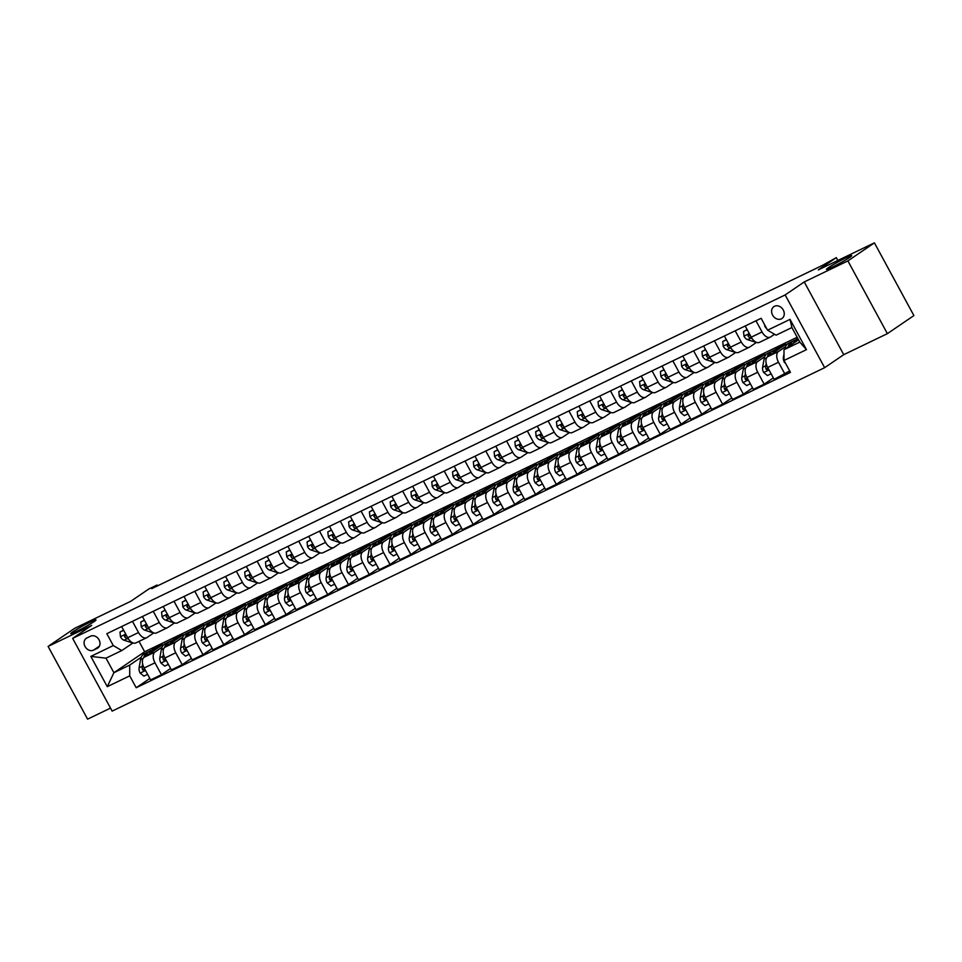 <?xml version="1.0" encoding="UTF-8"?>
<svg xmlns="http://www.w3.org/2000/svg" width="962" height="962" viewBox="0 0 962 962"><rect width="100%" height="100%" fill="white"/><g stroke="black" fill="none" stroke-linecap="round" stroke-linejoin="round"><path stroke-width="1.44" d="M828.474 267.628A14.358 0.998 151.5 0 1 842.423 259.608A14.358 0.998 151.5 0 1 851.731 255.651A14.358 0.998 151.5 0 1 849.759 257.359A14.358 0.998 151.5 0 1 835.81 265.38A14.358 0.998 151.5 0 1 826.502 269.348A14.358 0.998 151.5 0 1 828.474 267.628M72.751 631.89A14.358 0.998 151.5 0 1 86.688 623.881A14.358 0.998 151.5 0 1 96.008 619.913A14.358 0.998 151.5 0 1 94.035 621.632A14.358 0.998 151.5 0 1 80.086 629.641A14.358 0.998 151.5 0 1 70.779 633.609A14.358 0.998 151.5 0 1 72.751 631.89M774.518 306.265A7.179 5.88 -124.3 0 0 773.893 306.625A7.179 5.88 -124.3 0 0 772.835 315.5A7.179 5.88 -124.3 0 0 781.348 318.855A7.179 5.88 -124.3 0 0 781.974 318.494A7.179 5.88 -124.3 0 0 783.032 309.608A7.179 5.88 -124.3 0 0 774.518 306.265M887.385 333.646L913.9 315.584L874.41 242.845L847.895 260.906L804.244 281.938L785.148 294.937L824.65 367.676L843.734 354.677L887.385 333.646L847.895 260.906M785.148 294.937L72.655 638.371L112.157 711.11L824.65 367.676M72.655 638.371L91.751 625.372L48.1 646.416L87.59 719.155L110.522 708.104M48.1 646.416L74.615 628.354L130.736 601.31L148.761 589.033L157.071 585.028L151.768 588.636L822.702 265.235L836.315 257.624L818.289 269.901L874.41 242.845M93.518 650.144L97.186 648.376A6.95 5.7 -124.3 0 0 97.787 648.027A6.95 5.7 -124.3 0 0 98.821 639.429A6.95 5.7 -124.3 0 0 90.56 636.195L86.905 637.95A6.95 5.7 -124.3 0 0 86.303 638.299A6.95 5.7 -124.3 0 0 85.269 646.897A6.95 5.7 -124.3 0 0 93.518 650.144L99.411 646.127M129.726 675.853L107.275 686.676L90.837 656.397L113.288 645.574L121.801 650.552L106 658.164L113.901 672.715L129.69 665.103L129.726 675.853L136.183 687.746L790.475 372.366L784.018 360.473L783.994 349.723L799.795 342.111L791.894 327.561L776.093 335.173L767.58 330.194L790.03 319.384L806.469 349.651L784.018 360.473M767.58 330.194L761.122 318.302L106.83 633.681L113.288 645.574M837.854 260.461L836.315 257.624M157.527 585.858L157.071 585.028M139.021 641.401L144.661 651.767L113.901 672.715L107.275 686.676M121.801 650.552L132.984 642.929M755.988 320.779L762.06 331.974A8.971 5.099 64.3 0 0 770.201 337.169A8.971 5.099 64.3 0 0 770.574 336.953L774.53 334.259M735.196 330.796L741.281 341.991A8.971 5.099 64.3 0 0 749.41 347.186A8.971 5.099 64.3 0 0 749.783 346.969L756.529 342.376M714.417 340.825L720.49 352.008A8.971 5.099 64.3 0 0 728.631 357.203A8.971 5.099 64.3 0 0 729.004 356.986L735.738 352.405M693.626 350.841L699.711 362.025A8.971 5.099 64.3 0 0 707.84 367.219A8.971 5.099 64.3 0 0 708.224 367.003L714.958 362.421M672.847 360.858L678.919 372.053A8.971 5.099 64.3 0 0 687.06 377.236A8.971 5.099 64.3 0 0 687.433 377.02L694.167 372.438M652.056 370.875L658.14 382.07A8.971 5.099 64.3 0 0 666.269 387.253A8.971 5.099 64.3 0 0 666.654 387.037L673.388 382.455M631.276 380.892L637.349 392.087A8.971 5.099 64.3 0 0 645.49 397.282A8.971 5.099 64.3 0 0 645.863 397.065L652.597 392.472M610.497 390.909L616.57 402.104A8.971 5.099 64.3 0 0 624.711 407.299A8.971 5.099 64.3 0 0 625.084 407.082L631.818 402.489M589.706 400.926L595.779 412.121A8.971 5.099 64.3 0 0 603.92 417.316A8.971 5.099 64.3 0 0 604.292 417.099L611.026 412.506M568.927 410.942L574.999 422.138A8.971 5.099 64.3 0 0 583.14 427.332A8.971 5.099 64.3 0 0 583.513 427.116L590.247 422.522M548.136 420.971L554.22 432.154A8.971 5.099 64.3 0 0 562.349 437.349A8.971 5.099 64.3 0 0 562.722 437.133L569.468 432.551M527.356 430.988L533.429 442.171A8.971 5.099 64.3 0 0 541.57 447.366A8.971 5.099 64.3 0 0 541.943 447.15L548.677 442.568M506.565 441.005L512.65 452.2A8.971 5.099 64.3 0 0 520.779 457.383A8.971 5.099 64.3 0 0 521.163 457.166L527.897 452.585M485.786 451.022L491.859 462.217A8.971 5.099 64.3 0 0 499.999 467.4A8.971 5.099 64.3 0 0 500.372 467.183L507.106 462.602M464.995 461.038L471.079 472.234A8.971 5.099 64.3 0 0 479.208 477.429A8.971 5.099 64.3 0 0 479.593 477.212L486.327 472.619M444.216 471.055L450.288 482.251A8.971 5.099 64.3 0 0 458.429 487.445A8.971 5.099 64.3 0 0 458.802 487.229L465.536 482.635M423.436 481.072L429.509 492.267A8.971 5.099 64.3 0 0 437.65 497.462A8.971 5.099 64.3 0 0 438.023 497.246L444.757 492.652M402.645 491.101L408.718 502.284A8.971 5.099 64.3 0 0 416.859 507.479A8.971 5.099 64.3 0 0 417.231 507.263L423.965 502.681M381.866 501.118L387.939 512.301A8.971 5.099 64.3 0 0 396.079 517.496A8.971 5.099 64.3 0 0 396.452 517.279L403.186 512.698M361.075 511.135L367.159 522.33A8.971 5.099 64.3 0 0 375.288 527.513A8.971 5.099 64.3 0 0 375.661 527.296L382.407 522.715M340.295 521.151L346.368 532.347A8.971 5.099 64.3 0 0 354.509 537.53A8.971 5.099 64.3 0 0 354.882 537.313L361.616 532.732M319.504 531.168L325.589 542.364A8.971 5.099 64.3 0 0 333.718 547.558A8.971 5.099 64.3 0 0 334.091 547.342L340.837 542.748M298.725 541.185L304.798 552.38A8.971 5.099 64.3 0 0 312.939 557.575A8.971 5.099 64.3 0 0 313.311 557.359L320.045 552.765M277.934 551.202L284.018 562.397A8.971 5.099 64.3 0 0 292.147 567.592A8.971 5.099 64.3 0 0 292.532 567.376L299.266 562.782M257.155 561.219L263.227 572.414A8.971 5.099 64.3 0 0 271.368 577.609A8.971 5.099 64.3 0 0 271.741 577.392L278.475 572.799M236.363 571.248L242.448 582.431A8.971 5.099 64.3 0 0 250.589 587.626A8.971 5.099 64.3 0 0 250.962 587.409L257.696 582.828M215.584 581.264L221.657 592.448A8.971 5.099 64.3 0 0 229.798 597.642A8.971 5.099 64.3 0 0 230.171 597.426L236.905 592.845M194.805 591.281L200.878 602.477A8.971 5.099 64.3 0 0 209.019 607.659A8.971 5.099 64.3 0 0 209.391 607.443L216.125 602.861M174.014 601.298L180.086 612.493A8.971 5.099 64.3 0 0 188.227 617.676A8.971 5.099 64.3 0 0 188.6 617.46L195.346 612.878M153.235 611.315L159.307 622.51A8.971 5.099 64.3 0 0 167.448 627.705A8.971 5.099 64.3 0 0 167.821 627.489L174.555 622.895M132.443 621.332L138.528 632.527A8.971 5.099 64.3 0 0 146.657 637.722A8.971 5.099 64.3 0 0 147.03 637.505L153.776 632.912M152.597 649.771L151.287 650.396M141.234 657.238L129.69 665.103M152.501 649.578L162.47 644.768L144.132 657.262A8.971 5.099 64.3 0 0 144.156 668.013L150.613 679.906L161.424 674.699L170.611 668.446M173.388 639.742L172.066 640.379M162.025 647.222L154.93 652.056A8.971 5.099 64.3 0 0 154.966 662.806L161.424 674.699M173.28 639.562L183.261 634.752L164.911 647.246A8.971 5.099 64.3 0 0 164.935 657.996L171.392 669.889L182.203 664.682L191.39 658.417M194.168 629.725L192.857 630.363M182.804 637.205L175.721 642.027A8.971 5.099 64.3 0 0 175.745 652.789L182.203 664.682M194.071 629.533L204.04 624.735L185.69 637.229A8.971 5.099 64.3 0 0 185.726 647.979L192.184 659.872L202.994 654.665L212.181 648.4M214.959 619.708L213.636 620.346M203.595 627.188L196.501 632.01A8.971 5.099 64.3 0 0 196.537 642.772L202.994 654.665M214.851 619.516L224.831 614.706L206.481 627.2A8.971 5.099 64.3 0 0 206.505 637.962L212.963 649.855L223.773 644.636L232.96 638.383M235.738 609.692L234.427 610.329M224.374 617.171L217.292 621.993A8.971 5.099 64.3 0 0 217.316 632.743L223.773 644.636M235.63 609.499L245.611 604.689L227.26 617.183A8.971 5.099 64.3 0 0 227.297 627.933L233.754 639.838L244.552 634.619L253.752 628.366M256.529 599.675L255.207 600.312M245.154 607.154L238.071 611.976A8.971 5.099 64.3 0 0 238.095 622.727L244.552 634.619M256.421 599.482L266.402 594.672L248.052 607.166A8.971 5.099 64.3 0 0 248.076 617.917L254.533 629.809L265.344 624.603L274.531 618.35M277.309 589.658L275.998 590.295M265.945 597.137L258.862 601.959A8.971 5.099 64.3 0 0 258.886 612.71L265.344 624.603M277.2 589.465L287.181 584.655L268.831 597.149A8.971 5.099 64.3 0 0 268.867 607.9L275.324 619.793L286.123 614.586L295.322 608.333M298.088 579.641L296.777 580.266M286.724 587.121L279.641 591.943A8.971 5.099 64.3 0 0 279.665 602.693L286.123 614.586M297.992 579.449L307.96 574.639L289.622 587.133A8.971 5.099 64.3 0 0 289.646 597.883L296.104 609.776L306.914 604.569L316.101 598.316M318.879 569.624L317.568 570.25M307.515 577.092L300.421 581.926A8.971 5.099 64.3 0 0 300.457 592.676L306.914 604.569M318.771 569.432L328.751 564.622L310.401 577.116A8.971 5.099 64.3 0 0 310.425 587.866L316.883 599.759L327.693 594.552L336.892 588.287M339.658 559.595L338.347 560.233M328.295 567.075L321.212 571.909A8.971 5.099 64.3 0 0 321.236 582.659L327.693 594.552M339.562 559.415L349.531 554.605L331.193 567.099A8.971 5.099 64.3 0 0 331.217 577.849L337.674 589.742L348.484 584.535L357.672 578.27M360.449 549.579L359.127 550.216M349.086 557.058L341.991 561.88A8.971 5.099 64.3 0 0 342.027 572.643L348.484 584.535M360.341 549.386L370.322 544.576L351.972 557.07A8.971 5.099 64.3 0 0 351.996 567.833L358.453 579.725L369.264 574.518L378.451 568.253M381.229 539.562L379.918 540.199M369.865 547.041L362.782 551.863A8.971 5.099 64.3 0 0 362.806 562.614L369.264 574.518M381.132 539.369L391.101 534.559L372.751 547.053A8.971 5.099 64.3 0 0 372.787 557.816L379.244 569.708L390.055 564.49L399.242 558.237M402.02 529.545L400.697 530.182M390.656 537.024L383.561 541.846A8.971 5.099 64.3 0 0 383.597 552.597L390.055 564.49M401.912 529.353L411.892 524.543L393.542 537.036A8.971 5.099 64.3 0 0 393.566 547.787L400.024 559.692L410.834 554.473L420.021 548.22M422.799 519.528L421.488 520.165M411.435 527.008L404.353 531.83A8.971 5.099 64.3 0 0 404.377 542.58L410.834 554.473M422.703 519.336L432.672 514.526L414.321 527.02A8.971 5.099 64.3 0 0 414.357 537.77L420.815 549.663L431.625 544.456L440.812 538.203M443.59 509.511L442.267 510.137M432.215 516.991L425.132 521.813A8.971 5.099 64.3 0 0 425.156 532.563L431.625 544.456M443.482 509.319L453.463 504.509L435.113 517.003A8.971 5.099 64.3 0 0 435.137 527.753L441.594 539.646L452.405 534.439L461.592 528.186M464.369 499.494L463.059 500.12M453.006 506.962L445.923 511.796A8.971 5.099 64.3 0 0 445.947 522.546L452.405 534.439M464.261 499.302L474.242 494.492L455.892 506.986A8.971 5.099 64.3 0 0 455.928 517.736L462.385 529.629L473.184 524.422L482.383 518.157M485.149 489.466L483.838 490.103M473.785 496.945L466.702 501.779A8.971 5.099 64.3 0 0 466.726 512.53L473.184 524.422M485.052 489.285L495.033 484.475L476.683 496.969A8.971 5.099 64.3 0 0 476.707 507.72L483.164 519.612L493.975 514.405L503.162 508.14M505.94 479.449L504.629 480.086M494.576 486.928L487.493 491.75A8.971 5.099 64.3 0 0 487.518 502.513L493.975 514.405M505.832 479.256L515.812 474.458L497.462 486.952A8.971 5.099 64.3 0 0 497.486 497.703L503.956 509.595L514.754 504.389L523.953 498.124M526.719 469.432L525.408 470.069M515.355 476.911L508.273 481.734A8.971 5.099 64.3 0 0 508.297 492.484L514.754 504.389M526.623 469.24L536.592 464.43L518.253 476.924A8.971 5.099 64.3 0 0 518.277 487.686L524.735 499.579L535.545 494.36L544.732 488.107M547.51 459.415L546.188 460.052M536.147 466.895L529.052 471.717A8.971 5.099 64.3 0 0 529.088 482.467L535.545 494.36M547.402 459.223L557.383 454.413L539.033 466.907A8.971 5.099 64.3 0 0 539.057 477.657L545.514 489.562L556.325 484.343L565.512 478.09M568.289 449.398L566.979 450.036M556.926 456.878L549.843 461.7A8.971 5.099 64.3 0 0 549.867 472.45L556.325 484.343M568.193 449.206L578.162 444.396L559.824 456.89A8.971 5.099 64.3 0 0 559.848 467.64L566.305 479.533L577.116 474.326L586.303 468.073M589.081 439.381L587.758 440.019M577.717 446.861L570.622 451.683A8.971 5.099 64.3 0 0 570.658 462.433L577.116 474.326M588.972 439.189L598.953 434.379L580.603 446.873A8.971 5.099 64.3 0 0 580.627 457.623L587.085 469.516L597.895 464.309L607.082 458.056M609.86 429.365L608.549 429.99M598.496 436.844L591.414 441.666A8.971 5.099 64.3 0 0 591.438 452.417L597.895 464.309M609.764 429.172L619.732 424.362L601.382 436.856A8.971 5.099 64.3 0 0 601.418 447.607L607.876 459.499L618.686 454.292L627.873 448.039M630.651 419.348L629.328 419.973M619.275 426.815L612.193 431.649A8.971 5.099 64.3 0 0 612.217 442.4L618.686 454.292M630.543 419.155L640.524 414.345L622.173 426.839A8.971 5.099 64.3 0 0 622.198 437.59L628.655 449.482L639.465 444.276L648.653 438.011M651.43 409.319L650.12 409.956M640.067 416.799L632.984 421.633A8.971 5.099 64.3 0 0 633.008 432.383L639.465 444.276M651.322 409.139L661.303 404.329L642.953 416.823A8.971 5.099 64.3 0 0 642.989 427.573L649.446 439.466L660.245 434.259L669.444 427.994M672.222 399.302L670.899 399.939M660.846 406.782L653.763 411.604A8.971 5.099 64.3 0 0 653.787 422.366L660.245 434.259M672.113 399.11L682.094 394.3L663.744 406.794A8.971 5.099 64.3 0 0 663.768 417.556L670.225 429.449L681.036 424.242L690.223 417.977M693.001 389.285L691.69 389.923M681.637 396.765L674.554 401.587A8.971 5.099 64.3 0 0 674.578 412.337L681.036 424.242M692.893 389.093L702.873 384.283L684.523 396.777A8.971 5.099 64.3 0 0 684.547 407.539L691.017 419.432L701.815 414.213L711.014 407.96M713.78 379.268L712.469 379.906M702.416 386.748L695.334 391.57A8.971 5.099 64.3 0 0 695.358 402.32L701.815 414.213M713.684 379.076L723.652 374.266L705.314 386.76A8.971 5.099 64.3 0 0 705.338 397.51L711.796 409.415L722.606 404.196L731.793 397.943M734.571 369.252L733.248 369.889M723.208 376.731L716.113 381.553A8.971 5.099 64.3 0 0 716.149 392.304L722.606 404.196M734.463 369.059L744.444 364.249L726.094 376.743A8.971 5.099 64.3 0 0 726.118 387.494L732.575 399.386L743.385 394.179L752.573 387.926M755.35 359.235L754.04 359.86M743.987 366.714L736.904 371.536A8.971 5.099 64.3 0 0 736.928 382.287L743.385 394.179M755.254 359.042L765.223 354.232L746.885 366.726A8.971 5.099 64.3 0 0 746.909 377.477L753.366 389.369L764.177 384.163L773.364 377.91M776.142 349.218L774.819 349.843M764.778 356.686L757.683 361.52A8.971 5.099 64.3 0 0 757.719 372.27L764.177 384.163M776.033 349.026L786.014 344.216L767.664 356.71A8.971 5.099 64.3 0 0 767.688 367.46L774.145 379.353L789.694 370.923M796.921 339.189L795.61 339.827M785.557 346.669L778.474 351.503A8.971 5.099 64.3 0 0 778.498 362.253L784.956 374.146M796.825 339.009L797.835 338.516M798.544 339.814L783.994 349.723M144.661 651.767L797.161 337.253M121.633 626.551L127.718 637.734A8.971 5.099 64.3 0 0 135.846 642.929L146.657 637.722M136.183 687.746L149.819 678.463M142.424 616.522L148.497 627.717A8.971 5.099 64.3 0 0 156.638 632.912L167.448 627.705M163.203 606.505L169.288 617.7A8.971 5.099 64.3 0 0 177.417 622.895L188.227 617.676M183.995 596.488L190.067 607.683A8.971 5.099 64.3 0 0 198.208 612.878L209.019 607.659M204.774 586.471L210.858 597.667A8.971 5.099 64.3 0 0 218.987 602.849L229.798 597.642M225.565 576.454L231.638 587.65A8.971 5.099 64.3 0 0 239.778 592.832L250.589 587.626M246.344 566.438L252.417 577.621A8.971 5.099 64.3 0 0 260.558 582.816L271.368 577.609M267.135 556.421L273.208 567.604A8.971 5.099 64.3 0 0 281.349 572.799L292.147 567.592M287.915 546.392L293.987 557.587A8.971 5.099 64.3 0 0 302.128 562.782L312.939 557.575M308.694 536.375L314.778 547.57A8.971 5.099 64.3 0 0 322.919 552.765L333.718 547.558M329.485 526.358L335.558 537.554A8.971 5.099 64.3 0 0 343.699 542.748L354.509 537.53M350.264 516.341L356.349 527.537A8.971 5.099 64.3 0 0 364.478 532.732L375.288 527.513M371.055 506.325L377.128 517.52A8.971 5.099 64.3 0 0 385.269 522.703L396.079 517.496M391.835 496.308L397.919 507.491A8.971 5.099 64.3 0 0 406.048 512.686L416.859 507.479M412.626 486.291L418.698 497.474A8.971 5.099 64.3 0 0 426.839 502.669L437.65 497.462M433.405 476.262L439.49 487.457A8.971 5.099 64.3 0 0 447.619 492.652L458.429 487.445M454.196 466.245L460.269 477.441A8.971 5.099 64.3 0 0 468.41 482.635L479.208 477.429M474.975 456.228L481.048 467.424A8.971 5.099 64.3 0 0 489.189 472.619L499.999 467.4M495.767 446.212L501.839 457.407A8.971 5.099 64.3 0 0 509.98 462.602L520.779 457.383M516.546 436.195L522.619 447.39A8.971 5.099 64.3 0 0 530.759 452.573L541.57 447.366M537.325 426.178L543.41 437.373A8.971 5.099 64.3 0 0 551.539 442.556L562.349 437.349M558.116 416.161L564.189 427.344A8.971 5.099 64.3 0 0 572.33 432.539L583.14 427.332M578.896 406.144L584.98 417.328A8.971 5.099 64.3 0 0 593.109 422.522L603.92 417.316M599.687 396.116L605.759 407.311A8.971 5.099 64.3 0 0 613.9 412.506L624.711 407.299M620.466 386.099L626.551 397.294A8.971 5.099 64.3 0 0 634.679 402.489L645.49 397.282M641.257 376.082L647.33 387.277A8.971 5.099 64.3 0 0 655.471 392.472L666.269 387.253M662.036 366.065L668.109 377.26A8.971 5.099 64.3 0 0 676.25 382.443L687.06 377.236M682.828 356.048L688.9 367.243A8.971 5.099 64.3 0 0 697.041 372.426L707.84 367.219M703.607 346.031L709.679 357.215A8.971 5.099 64.3 0 0 717.82 362.409L728.631 357.203M724.386 336.015L730.471 347.198A8.971 5.099 64.3 0 0 738.6 352.393L749.41 347.186M745.177 325.986L751.25 337.181A8.971 5.099 64.3 0 0 759.391 342.376L770.201 337.169M106 658.164L90.837 656.397M790.03 319.384L791.894 327.561M806.469 349.651L799.795 342.111M804.244 281.938L843.734 354.677M123.677 630.302L119.997 632.082L120.466 636.808A5.94 3.379 64.3 0 0 124.05 640.211L131.241 642.52A17.16 9.74 64.3 0 0 132.876 642.893M123.557 630.086L119.997 632.082M126.731 635.93A5.94 3.379 -115.7 0 1 126.551 635.714L124.675 635.16L124.555 636.676A5.94 3.379 64.3 0 0 127.212 638.684L128.559 639.117M126.792 636.026A3.03 1.72 -115.7 0 1 126.082 635.641L124.555 636.676M149.375 653.691A17.16 9.74 -115.7 0 1 152.681 649.723A17.16 9.74 -115.7 0 1 155.976 649.194M147.595 674.338L143.903 676.118L140.115 672.991A5.94 3.379 -115.7 0 1 139.069 667.868L140.536 659.643A17.16 9.74 -115.7 0 1 144.372 653.739L147.523 652.212A17.16 9.74 64.3 0 0 143.831 657.491M145.947 656.012A17.16 9.74 -115.7 0 1 149.519 651.25L152.681 649.723M148.569 651.827A17.16 9.74 64.3 0 0 147.523 652.212M142.653 663.984L142.232 666.341A5.94 3.379 64.3 0 0 142.604 669.901L144.216 670.622L144.601 668.939A5.94 3.379 -115.7 0 1 144.504 668.662M142.604 669.901L144.12 668.867A3.03 1.72 -115.7 0 1 144.144 667.989M144.468 620.286L140.777 622.065L141.258 626.791A5.94 3.379 64.3 0 0 144.829 630.182L152.032 632.503A17.16 9.74 64.3 0 0 153.655 632.876M144.348 620.069L140.777 622.065M147.511 625.901A5.94 3.379 -115.7 0 1 147.342 625.697L145.478 625.132L145.346 626.659A5.94 3.379 64.3 0 0 147.992 628.667L149.35 629.1M147.571 626.009A3.03 1.72 -115.7 0 1 146.873 625.613L145.346 626.659M165.248 610.269L161.568 612.036L162.037 616.774A5.94 3.379 64.3 0 0 165.62 620.165L172.811 622.486A17.16 9.74 64.3 0 0 174.435 622.847M165.127 610.052L161.568 612.036M168.302 615.884A5.94 3.379 -115.7 0 1 168.122 615.68L166.258 615.115L166.125 616.642A5.94 3.379 64.3 0 0 168.783 618.65L170.13 619.083M168.35 615.993A3.03 1.72 -115.7 0 1 167.653 615.596L166.125 616.642M186.039 600.252L182.347 602.02L182.828 606.757A5.94 3.379 64.3 0 0 186.4 610.148L193.602 612.469A17.16 9.74 64.3 0 0 195.226 612.83M185.919 600.035L182.347 602.02M189.081 605.868A5.94 3.379 -115.7 0 1 188.913 605.663L187.049 605.098L186.917 606.625A5.94 3.379 64.3 0 0 189.562 608.633L190.921 609.066M189.141 605.976A3.03 1.72 -115.7 0 1 188.444 605.579L186.917 606.625M170.154 643.674A17.16 9.74 -115.7 0 1 173.461 639.706A17.16 9.74 -115.7 0 1 176.755 639.177M168.374 664.321L164.694 666.101L160.894 662.962A5.94 3.379 -115.7 0 1 159.848 657.852L161.327 649.627A17.16 9.74 -115.7 0 1 165.151 643.722L168.314 642.195A17.16 9.74 64.3 0 0 164.61 647.474M166.739 645.995A17.16 9.74 -115.7 0 1 170.31 641.233L173.461 639.706M169.36 641.81A17.16 9.74 64.3 0 0 168.314 642.195M163.432 653.968L163.011 656.324A5.94 3.379 64.3 0 0 163.384 659.884L164.995 660.605L165.38 658.922A5.94 3.379 -115.7 0 1 165.296 658.645M163.384 659.884L164.911 658.838A3.03 1.72 -115.7 0 1 164.923 657.972M190.945 633.657A17.16 9.74 -115.7 0 1 194.252 629.689A17.16 9.74 -115.7 0 1 197.535 629.16M189.165 654.304L185.474 656.084L181.674 652.945A5.94 3.379 -115.7 0 1 180.64 647.823L182.107 639.61A17.16 9.74 -115.7 0 1 185.943 633.693L189.093 632.178A17.16 9.74 64.3 0 0 185.401 637.457M187.518 635.978A17.16 9.74 -115.7 0 1 191.089 631.216L194.252 629.689M190.139 631.793A17.16 9.74 64.3 0 0 189.093 632.178M184.211 643.951L183.79 646.308A5.94 3.379 64.3 0 0 184.163 649.867L185.786 650.589L186.159 648.905A5.94 3.379 -115.7 0 1 186.075 648.628M184.163 649.867L185.69 648.821A3.03 1.72 -115.7 0 1 185.702 647.943L196.537 642.772M211.724 623.629A17.16 9.74 -115.7 0 1 215.031 619.672A17.16 9.74 -115.7 0 1 218.326 619.143M209.944 644.287L206.265 646.067L202.465 642.929A5.94 3.379 -115.7 0 1 201.419 637.806L202.898 629.593A17.16 9.74 -115.7 0 1 206.722 623.677L209.884 622.161A17.16 9.74 64.3 0 0 206.181 627.44M208.309 625.961A17.16 9.74 -115.7 0 1 211.88 621.199L215.031 619.672M210.931 621.777A17.16 9.74 64.3 0 0 209.884 622.161M205.002 633.934L204.581 636.291A5.94 3.379 64.3 0 0 204.954 639.85L206.565 640.572L206.95 638.888A5.94 3.379 -115.7 0 1 206.866 638.612M204.954 639.85L206.481 638.804A3.03 1.72 -115.7 0 1 206.493 637.926M206.818 590.235L203.138 592.003L203.607 596.741A5.94 3.379 64.3 0 0 207.191 600.132L214.382 602.452A17.16 9.74 64.3 0 0 216.005 602.813M206.698 590.019L203.138 592.003M209.872 595.851A5.94 3.379 -115.7 0 1 209.692 595.634L207.828 595.081L207.696 596.596A5.94 3.379 64.3 0 0 210.341 598.604L211.7 599.049M209.92 595.947A3.03 1.72 -115.7 0 1 209.223 595.562L207.696 596.596M232.503 613.612A17.16 9.74 -115.7 0 1 235.822 609.655A17.16 9.74 -115.7 0 1 239.105 609.126M230.724 634.271L227.044 636.038L223.244 632.912A5.94 3.379 -115.7 0 1 222.21 627.789L223.677 619.576A17.16 9.74 -115.7 0 1 227.501 613.66L230.664 612.133A17.16 9.74 64.3 0 0 226.96 617.424M229.088 615.945A17.16 9.74 -115.7 0 1 232.66 611.171L235.822 609.655M231.71 611.76A17.16 9.74 64.3 0 0 230.664 612.133M225.781 623.917L225.361 626.274A5.94 3.379 64.3 0 0 225.733 629.821L227.357 630.555L227.729 628.859A5.94 3.379 -115.7 0 1 227.645 628.595M225.733 629.821L227.26 628.787A3.03 1.72 -115.7 0 1 227.272 627.909M227.597 580.206L223.918 581.986L224.386 586.724A5.94 3.379 64.3 0 0 227.97 590.115L235.173 592.436A17.16 9.74 64.3 0 0 236.796 592.796M227.489 579.99L223.918 581.986M230.652 585.834A5.94 3.379 -115.7 0 1 230.483 585.617L228.619 585.064L228.487 586.579A5.94 3.379 64.3 0 0 231.133 588.588L232.491 589.033M230.712 585.93A3.03 1.72 -115.7 0 1 230.014 585.545L228.487 586.579M248.388 570.189L244.709 571.969L245.178 576.707A5.94 3.379 64.3 0 0 248.761 580.098L255.952 582.419A17.16 9.74 64.3 0 0 257.575 582.78M248.268 569.973L244.709 571.969M251.443 575.817A5.94 3.379 -115.7 0 1 251.262 575.601L249.398 575.048L249.266 576.563A5.94 3.379 64.3 0 0 251.912 578.571L253.271 579.004M251.491 575.913A3.03 1.72 -115.7 0 1 250.793 575.529L249.266 576.563M269.168 560.173L265.488 561.952L265.957 566.678A5.94 3.379 64.3 0 0 269.54 570.081L276.731 572.402A17.16 9.74 64.3 0 0 278.367 572.763M269.059 559.956L265.488 561.952M272.222 565.8A5.94 3.379 -115.7 0 1 272.042 565.584L270.166 565.031L270.057 566.546A5.94 3.379 64.3 0 0 272.703 568.554L274.05 568.987M272.282 565.896A3.03 1.72 -115.7 0 1 271.573 565.512L270.057 566.546M289.959 550.156L286.279 551.935L286.748 556.661A5.94 3.379 64.3 0 0 290.332 560.064L297.523 562.373A17.16 9.74 64.3 0 0 299.146 562.746M289.839 549.939L286.279 551.935M293.013 555.771A5.94 3.379 -115.7 0 1 292.833 555.567L290.969 555.002L290.837 556.529A5.94 3.379 64.3 0 0 293.482 558.537L294.841 558.97M293.061 555.88A3.03 1.72 -115.7 0 1 292.364 555.483L290.837 556.529M310.738 540.139L307.058 541.919L307.527 546.644A5.94 3.379 64.3 0 0 311.111 550.036L318.302 552.356A17.16 9.74 64.3 0 0 319.937 552.729M310.618 539.922L307.058 541.919M313.792 545.755A5.94 3.379 -115.7 0 1 313.612 545.55L311.748 544.985L311.616 546.512A5.94 3.379 64.3 0 0 314.273 548.52L315.62 548.953M313.852 545.863A3.03 1.72 -115.7 0 1 313.143 545.466L311.616 546.512M253.295 603.595A17.16 9.74 -115.7 0 1 256.601 599.639A17.16 9.74 -115.7 0 1 259.896 599.098M251.515 624.254L247.835 626.021L244.035 622.895A5.94 3.379 -115.7 0 1 242.989 617.772L244.456 609.547A17.16 9.74 -115.7 0 1 248.292 603.643L251.455 602.116A17.16 9.74 64.3 0 0 247.751 607.407M249.88 605.928A17.16 9.74 -115.7 0 1 253.451 601.154L256.601 599.639M252.501 601.743A17.16 9.74 64.3 0 0 251.455 602.116M246.573 613.9L246.152 616.245A5.94 3.379 64.3 0 0 246.525 619.805L248.136 620.538L248.521 618.843A5.94 3.379 -115.7 0 1 248.436 618.578M246.525 619.805L248.052 618.77A3.03 1.72 -115.7 0 1 248.064 617.893L258.886 612.71M274.074 593.578A17.16 9.74 -115.7 0 1 277.393 589.622A17.16 9.74 -115.7 0 1 280.676 589.081M272.294 614.237L268.614 616.005L264.815 612.878A5.94 3.379 -115.7 0 1 263.768 607.756L265.247 599.53A17.16 9.74 -115.7 0 1 269.071 593.626L272.234 592.099A17.16 9.74 64.3 0 0 268.53 597.378M270.659 595.911A17.16 9.74 -115.7 0 1 274.23 591.137L277.393 589.622M273.28 591.726A17.16 9.74 64.3 0 0 272.234 592.099M267.352 603.883L266.931 606.228A5.94 3.379 64.3 0 0 267.304 609.788L268.939 610.509L269.3 608.826A5.94 3.379 -115.7 0 1 269.216 608.549M267.304 609.788L268.831 608.754A3.03 1.72 -115.7 0 1 268.843 607.876M294.865 583.561A17.16 9.74 -115.7 0 1 298.172 579.593A17.16 9.74 -115.7 0 1 301.467 579.064M293.085 604.208L289.394 605.988L285.606 602.861A5.94 3.379 -115.7 0 1 284.56 597.739L286.027 589.514A17.16 9.74 -115.7 0 1 289.863 583.609L293.025 582.082A17.16 9.74 64.3 0 0 289.321 587.361M291.45 585.882A17.16 9.74 -115.7 0 1 295.009 581.12L298.172 579.593M294.059 581.697A17.16 9.74 64.3 0 0 293.025 582.082M288.143 593.855L287.722 596.212A5.94 3.379 64.3 0 0 288.095 599.771L289.706 600.492L290.091 598.809A5.94 3.379 -115.7 0 1 289.995 598.532M288.095 599.771L289.622 598.737A3.03 1.72 -115.7 0 1 289.634 597.859L300.457 592.676M315.644 573.544A17.16 9.74 -115.7 0 1 318.963 569.576A17.16 9.74 -115.7 0 1 322.246 569.047M313.865 594.191L310.185 595.971L306.385 592.845A5.94 3.379 -115.7 0 1 305.339 587.722L306.818 579.497A17.16 9.74 -115.7 0 1 310.642 573.592L313.804 572.065A17.16 9.74 64.3 0 0 310.101 577.344M312.229 575.865A17.16 9.74 -115.7 0 1 315.801 571.103L318.963 569.576M314.851 571.681A17.16 9.74 64.3 0 0 313.804 572.065M308.922 583.838L308.501 586.195A5.94 3.379 64.3 0 0 308.874 589.754L310.498 590.476L310.87 588.792A5.94 3.379 -115.7 0 1 310.786 588.516M308.874 589.754L310.401 588.708A3.03 1.72 -115.7 0 1 310.413 587.842L321.236 582.659M336.435 563.528A17.16 9.74 -115.7 0 1 339.742 559.559A17.16 9.74 -115.7 0 1 343.037 559.03M334.656 584.174L330.964 585.954L327.176 582.816A5.94 3.379 -115.7 0 1 326.13 577.693L327.597 569.48A17.16 9.74 -115.7 0 1 331.433 563.564L334.584 562.048A17.16 9.74 64.3 0 0 330.892 567.327M333.008 565.848A17.16 9.74 -115.7 0 1 336.58 561.087L339.742 559.559M335.63 561.664A17.16 9.74 64.3 0 0 334.584 562.048M329.713 573.821L329.293 576.178A5.94 3.379 64.3 0 0 329.665 579.737L331.277 580.459L331.662 578.775A5.94 3.379 -115.7 0 1 331.565 578.499M329.665 579.737L331.193 578.691A3.03 1.72 -115.7 0 1 331.205 577.813M331.529 530.122L327.838 531.89L328.319 536.628A5.94 3.379 64.3 0 0 331.89 540.019L339.093 542.34A17.16 9.74 64.3 0 0 340.716 542.7M331.409 529.906L327.838 531.89M334.572 535.738A5.94 3.379 -115.7 0 1 334.403 535.533L332.539 534.968L332.407 536.495A5.94 3.379 64.3 0 0 335.053 538.504L336.411 538.936M334.632 535.846A3.03 1.72 -115.7 0 1 333.934 535.449L332.407 536.495M357.215 553.499A17.16 9.74 -115.7 0 1 360.534 549.542A17.16 9.74 -115.7 0 1 363.816 549.013M355.435 574.158L351.755 575.937L347.955 572.799A5.94 3.379 -115.7 0 1 346.909 567.676L348.388 559.463A17.16 9.74 -115.7 0 1 352.212 553.547L355.375 552.032A17.16 9.74 64.3 0 0 351.671 557.311M353.8 555.832A17.16 9.74 -115.7 0 1 357.371 551.07L360.534 549.542M356.421 551.647A17.16 9.74 64.3 0 0 355.375 552.032M350.493 563.804L350.072 566.161A5.94 3.379 64.3 0 0 350.445 569.72L352.068 570.442L352.441 568.758A5.94 3.379 -115.7 0 1 352.357 568.482M350.445 569.72L351.972 568.674A3.03 1.72 -115.7 0 1 351.984 567.796L362.806 562.614M352.308 520.105L348.629 521.873L349.098 526.611A5.94 3.379 64.3 0 0 352.681 530.002L359.872 532.323A17.16 9.74 64.3 0 0 361.496 532.683M352.188 519.889L348.629 521.873M355.363 525.721A5.94 3.379 -115.7 0 1 355.182 525.505L353.319 524.951L353.186 526.467A5.94 3.379 64.3 0 0 355.844 528.487L357.191 528.92M355.411 525.817A3.03 1.72 -115.7 0 1 354.713 525.432L353.186 526.467M378.006 543.482A17.16 9.74 -115.7 0 1 381.313 539.526A17.16 9.74 -115.7 0 1 384.596 538.997M376.226 564.141L372.534 565.909L368.735 562.782A5.94 3.379 -115.7 0 1 367.7 557.659L369.167 549.446A17.16 9.74 -115.7 0 1 373.003 543.53L376.154 542.015A17.16 9.74 64.3 0 0 372.462 547.294M374.579 545.815A17.16 9.74 -115.7 0 1 378.15 541.053L381.313 539.526M377.2 541.63A17.16 9.74 64.3 0 0 376.154 542.015M371.272 553.787L370.851 556.144A5.94 3.379 64.3 0 0 371.236 559.692L372.847 560.425L373.22 558.73A5.94 3.379 -115.7 0 1 373.136 558.465M371.236 559.692L372.751 558.657A3.03 1.72 -115.7 0 1 372.775 557.78M373.1 510.088L369.408 511.856L369.889 516.594A5.94 3.379 64.3 0 0 373.46 519.985L380.663 522.306A17.16 9.74 64.3 0 0 382.287 522.667M372.979 509.86L369.408 511.856M376.142 515.704A5.94 3.379 -115.7 0 1 375.974 515.488L374.11 514.935L373.977 516.45A5.94 3.379 64.3 0 0 376.623 518.458L377.982 518.903M376.202 515.8A3.03 1.72 -115.7 0 1 375.505 515.416L373.977 516.45M398.785 533.465A17.16 9.74 -115.7 0 1 402.092 529.509A17.16 9.74 -115.7 0 1 405.387 528.968M397.005 554.124L393.326 555.892L389.526 552.765A5.94 3.379 -115.7 0 1 388.48 547.643L389.959 539.417A17.16 9.74 -115.7 0 1 393.783 533.513L396.945 531.986A17.16 9.74 64.3 0 0 393.242 537.277M395.37 535.798A17.16 9.74 -115.7 0 1 398.941 531.024L402.092 529.509M397.991 531.613A17.16 9.74 64.3 0 0 396.945 531.986M392.063 543.77L391.642 546.115A5.94 3.379 64.3 0 0 392.015 549.675L393.626 550.408L394.011 548.713A5.94 3.379 -115.7 0 1 393.927 548.448M392.015 549.675L393.542 548.641A3.03 1.72 -115.7 0 1 393.554 547.763M393.879 500.06L390.199 501.839L390.668 506.577A5.94 3.379 64.3 0 0 394.252 509.968L401.443 512.289A17.16 9.74 64.3 0 0 403.066 512.65M393.759 499.843L390.199 501.839M396.933 505.687A5.94 3.379 -115.7 0 1 396.753 505.471L394.889 504.918L394.757 506.433A5.94 3.379 64.3 0 0 397.402 508.441L398.761 508.886M396.981 505.784A3.03 1.72 -115.7 0 1 396.284 505.399L394.757 506.433M419.576 523.448A17.16 9.74 -115.7 0 1 422.883 519.492A17.16 9.74 -115.7 0 1 426.166 518.951M417.785 544.107L414.105 545.875L410.305 542.748A5.94 3.379 -115.7 0 1 409.271 537.626L410.738 529.401A17.16 9.74 -115.7 0 1 414.562 523.496L417.724 521.969A17.16 9.74 64.3 0 0 414.021 527.248M416.149 525.781A17.16 9.74 -115.7 0 1 419.721 521.007L422.883 519.492M418.771 521.596A17.16 9.74 64.3 0 0 417.724 521.969M412.842 533.754L412.421 536.099A5.94 3.379 64.3 0 0 412.794 539.658L414.418 540.391L414.79 538.696A5.94 3.379 -115.7 0 1 414.706 538.431M412.794 539.658L414.321 538.624A3.03 1.72 -115.7 0 1 414.333 537.746M414.658 490.043L410.978 491.822L411.447 496.548A5.94 3.379 64.3 0 0 415.031 499.951L422.234 502.272A17.16 9.74 64.3 0 0 423.857 502.633M414.55 489.826L410.978 491.822M417.712 495.67A5.94 3.379 -115.7 0 1 417.544 495.454L415.68 494.901L415.548 496.416A5.94 3.379 64.3 0 0 418.193 498.424L419.552 498.857M417.773 495.767A3.03 1.72 -115.7 0 1 417.075 495.382L415.548 496.416M440.355 513.431A17.16 9.74 -115.7 0 1 443.662 509.475A17.16 9.74 -115.7 0 1 446.957 508.934M438.576 534.078L434.896 535.858L431.096 532.732A5.94 3.379 -115.7 0 1 430.05 527.609L431.517 519.384A17.16 9.74 -115.7 0 1 435.353 513.48L438.516 511.952A17.16 9.74 64.3 0 0 434.812 517.231M436.94 515.752A17.16 9.74 -115.7 0 1 440.512 510.99L443.662 509.475M439.562 511.568A17.16 9.74 64.3 0 0 438.516 511.952M433.634 523.737L433.213 526.082A5.94 3.379 64.3 0 0 433.585 529.641L435.221 530.363L435.582 528.679A5.94 3.379 -115.7 0 1 435.497 528.403M433.585 529.641L435.113 528.607A3.03 1.72 -115.7 0 1 435.125 527.729M435.449 480.026L431.77 481.806L432.239 486.531A5.94 3.379 64.3 0 0 435.822 489.935L443.013 492.243A17.16 9.74 64.3 0 0 444.636 492.616M435.329 479.81L431.77 481.806M438.504 485.654A5.94 3.379 -115.7 0 1 438.323 485.437L436.447 484.884L436.327 486.399A5.94 3.379 64.3 0 0 438.973 488.407L440.331 488.84M438.552 485.75A3.03 1.72 -115.7 0 1 437.854 485.365L436.327 486.399M461.135 503.415A17.16 9.74 -115.7 0 1 464.454 499.446A17.16 9.74 -115.7 0 1 467.736 498.917M459.355 524.062L455.675 525.841L451.875 522.715A5.94 3.379 -115.7 0 1 450.841 517.592L452.308 509.367A17.16 9.74 -115.7 0 1 456.132 503.463L459.295 501.936A17.16 9.74 64.3 0 0 455.591 507.214M457.72 505.735A17.16 9.74 -115.7 0 1 461.291 500.974L464.454 499.446M460.341 501.551A17.16 9.74 64.3 0 0 459.295 501.936M454.413 513.708L453.992 516.065A5.94 3.379 64.3 0 0 454.365 519.624L455.988 520.346L456.361 518.662A5.94 3.379 -115.7 0 1 456.277 518.386M454.365 519.624L455.892 518.59A3.03 1.72 -115.7 0 1 455.904 517.712L466.726 512.53M456.228 470.009L452.549 471.789L453.018 476.515A5.94 3.379 64.3 0 0 456.601 479.906L463.792 482.227A17.16 9.74 64.3 0 0 465.428 482.599M456.12 469.793L452.549 471.789M459.283 475.625A5.94 3.379 -115.7 0 1 459.102 475.42L457.251 474.855L457.118 476.382A5.94 3.379 64.3 0 0 459.764 478.391L461.123 478.823M459.343 475.733A3.03 1.72 -115.7 0 1 458.633 475.336L457.118 476.382M477.02 459.992L473.34 461.76L473.809 466.498A5.94 3.379 64.3 0 0 477.392 469.889L484.583 472.21A17.16 9.74 64.3 0 0 486.207 472.57M476.899 459.776L473.34 461.76M480.074 465.608A5.94 3.379 -115.7 0 1 479.894 465.404L478.03 464.838L477.898 466.366A5.94 3.379 64.3 0 0 480.543 468.374L481.902 468.807M480.122 465.716A3.03 1.72 -115.7 0 1 479.425 465.319L477.898 466.366M497.799 449.975L494.119 451.743L494.588 456.481A5.94 3.379 64.3 0 0 498.172 459.872L505.363 462.193A17.16 9.74 64.3 0 0 506.998 462.554M497.679 449.759L494.119 451.743M500.853 455.591A5.94 3.379 -115.7 0 1 500.673 455.387L498.809 454.822L498.677 456.349A5.94 3.379 64.3 0 0 501.334 458.357L502.681 458.79M500.913 455.699A3.03 1.72 -115.7 0 1 500.204 455.303L498.677 456.349M518.59 439.959L514.898 441.726L515.379 446.464A5.94 3.379 64.3 0 0 518.951 449.855L526.154 452.176A17.16 9.74 64.3 0 0 527.777 452.537M518.47 439.73L514.898 441.726M521.644 445.574A5.94 3.379 -115.7 0 1 521.464 445.358L519.6 444.805L519.468 446.32A5.94 3.379 64.3 0 0 522.113 448.328L523.472 448.773M521.693 445.671A3.03 1.72 -115.7 0 1 520.995 445.286L519.468 446.32M539.369 429.93L535.69 431.71L536.159 436.447A5.94 3.379 64.3 0 0 539.742 439.838L546.933 442.159A17.16 9.74 64.3 0 0 548.556 442.52M539.249 429.713L535.69 431.71M542.424 435.558A5.94 3.379 -115.7 0 1 542.243 435.341L540.379 434.788L540.247 436.303A5.94 3.379 64.3 0 0 542.905 438.311L544.251 438.756M542.472 435.654A3.03 1.72 -115.7 0 1 541.774 435.269L540.247 436.303M560.161 419.913L556.469 421.693L556.95 426.431A5.94 3.379 64.3 0 0 560.521 429.822L567.724 432.142A17.16 9.74 64.3 0 0 569.348 432.503M560.04 419.697L556.469 421.693M563.203 425.541A5.94 3.379 -115.7 0 1 563.035 425.324L561.171 424.771L561.038 426.286A5.94 3.379 64.3 0 0 563.684 428.294L565.043 428.727M563.263 425.637A3.03 1.72 -115.7 0 1 562.566 425.252L561.038 426.286M580.94 409.896L577.26 411.676L577.729 416.402A5.94 3.379 64.3 0 0 581.313 419.805L588.503 422.126A17.16 9.74 64.3 0 0 590.127 422.486M580.82 409.68L577.26 411.676M583.994 415.524A5.94 3.379 -115.7 0 1 583.814 415.307L581.938 414.754L581.818 416.269A5.94 3.379 64.3 0 0 584.475 418.278L585.822 418.71M584.042 415.62A3.03 1.72 -115.7 0 1 583.345 415.235L581.818 416.269M601.719 399.879L598.039 401.659L598.52 406.385A5.94 3.379 64.3 0 0 602.092 409.788L609.295 412.097A17.16 9.74 64.3 0 0 610.918 412.47M601.611 399.663L598.039 401.659M604.773 405.495A5.94 3.379 -115.7 0 1 604.605 405.291L602.741 404.725L602.609 406.253A5.94 3.379 64.3 0 0 605.254 408.261L606.613 408.694M604.833 405.603A3.03 1.72 -115.7 0 1 604.136 405.206L602.609 406.253M481.926 493.398A17.16 9.74 -115.7 0 1 485.233 489.43A17.16 9.74 -115.7 0 1 488.528 488.9M480.146 514.045L476.467 515.824L472.667 512.686A5.94 3.379 -115.7 0 1 471.62 507.575L473.088 499.35A17.16 9.74 -115.7 0 1 476.924 493.434L480.086 491.919A17.16 9.74 64.3 0 0 476.382 497.198M478.511 495.719A17.16 9.74 -115.7 0 1 482.07 490.957L485.233 489.43M481.132 491.534A17.16 9.74 64.3 0 0 480.086 491.919M475.204 503.691L474.783 506.048A5.94 3.379 64.3 0 0 475.156 509.607L476.767 510.329L477.152 508.645A5.94 3.379 -115.7 0 1 477.056 508.369M475.156 509.607L476.683 508.561A3.03 1.72 -115.7 0 1 476.695 507.695M502.705 483.381A17.16 9.74 -115.7 0 1 506.024 479.413A17.16 9.74 -115.7 0 1 509.307 478.884M500.925 504.028L497.246 505.808L493.446 502.669A5.94 3.379 -115.7 0 1 492.4 497.546L493.879 489.333A17.16 9.74 -115.7 0 1 497.703 483.417L500.865 481.902A17.16 9.74 64.3 0 0 497.162 487.181M499.29 485.702A17.16 9.74 -115.7 0 1 502.861 480.94L506.024 479.413M501.911 481.517A17.16 9.74 64.3 0 0 500.865 481.902M495.983 493.674L495.562 496.031A5.94 3.379 64.3 0 0 495.935 499.591L497.558 500.312L497.931 498.629A5.94 3.379 -115.7 0 1 497.847 498.352M495.935 499.591L497.462 498.544A3.03 1.72 -115.7 0 1 497.474 497.667M523.496 473.352A17.16 9.74 -115.7 0 1 526.803 469.396A17.16 9.74 -115.7 0 1 530.098 468.867M521.717 494.011L518.025 495.791L514.237 492.652A5.94 3.379 -115.7 0 1 513.191 487.53L514.658 479.316A17.16 9.74 -115.7 0 1 518.494 473.4L521.644 471.885A17.16 9.74 64.3 0 0 517.953 477.164M520.081 475.685A17.16 9.74 -115.7 0 1 523.641 470.923L526.803 469.396M522.691 471.5A17.16 9.74 64.3 0 0 521.644 471.885M516.774 483.658L516.353 486.014A5.94 3.379 64.3 0 0 516.726 489.574L518.338 490.295L518.722 488.612A5.94 3.379 -115.7 0 1 518.626 488.335M516.726 489.574L518.253 488.528A3.03 1.72 -115.7 0 1 518.265 487.65L529.088 482.467M544.276 463.335A17.16 9.74 -115.7 0 1 547.594 459.379A17.16 9.74 -115.7 0 1 550.877 458.85M542.496 483.994L538.816 485.762L535.016 482.635A5.94 3.379 -115.7 0 1 533.97 477.513L535.449 469.3A17.16 9.74 -115.7 0 1 539.273 463.383L542.436 461.856A17.16 9.74 64.3 0 0 538.732 467.147M540.86 465.668A17.16 9.74 -115.7 0 1 544.432 460.894L547.594 459.379M543.482 461.483A17.16 9.74 64.3 0 0 542.436 461.856M537.554 473.641L537.133 475.998A5.94 3.379 64.3 0 0 537.505 479.545L539.129 480.278L539.502 478.583A5.94 3.379 -115.7 0 1 539.417 478.318M537.505 479.545L539.033 478.511A3.03 1.72 -115.7 0 1 539.045 477.633M565.067 453.318A17.16 9.74 -115.7 0 1 568.374 449.362A17.16 9.74 -115.7 0 1 571.656 448.821M563.287 473.977L559.595 475.745L555.808 472.619A5.94 3.379 -115.7 0 1 554.761 467.496L556.228 459.271A17.16 9.74 -115.7 0 1 560.064 453.367L563.215 451.839A17.16 9.74 64.3 0 0 559.523 457.13M561.64 455.651A17.16 9.74 -115.7 0 1 565.211 450.877L568.374 449.362M564.261 451.467A17.16 9.74 64.3 0 0 563.215 451.839M558.345 463.624L557.912 465.969A5.94 3.379 64.3 0 0 558.297 469.528L559.908 470.262L560.281 468.566A5.94 3.379 -115.7 0 1 560.197 468.302M558.297 469.528L559.812 468.494A3.03 1.72 -115.7 0 1 559.836 467.616M585.846 443.302A17.16 9.74 -115.7 0 1 589.153 439.345A17.16 9.74 -115.7 0 1 592.448 438.804M584.066 463.961L580.387 465.728L576.587 462.602A5.94 3.379 -115.7 0 1 575.541 457.479L577.02 449.254A17.16 9.74 -115.7 0 1 580.844 443.35L584.006 441.823A17.16 9.74 64.3 0 0 580.302 447.102M582.431 445.634A17.16 9.74 -115.7 0 1 586.002 440.861L589.153 439.345M585.052 441.45A17.16 9.74 64.3 0 0 584.006 441.823M579.124 453.607L578.703 455.952A5.94 3.379 64.3 0 0 579.076 459.511L580.711 460.233L581.072 458.549A5.94 3.379 -115.7 0 1 580.988 458.273M579.076 459.511L580.603 458.477A3.03 1.72 -115.7 0 1 580.615 457.599L591.438 452.417M606.637 433.285A17.16 9.74 -115.7 0 1 609.944 429.317A17.16 9.74 -115.7 0 1 613.227 428.787M604.845 453.932L601.166 455.711L597.366 452.585A5.94 3.379 -115.7 0 1 596.332 447.462L597.799 439.237A17.16 9.74 -115.7 0 1 601.623 433.333L604.785 431.806A17.16 9.74 64.3 0 0 601.082 437.085M603.21 435.606A17.16 9.74 -115.7 0 1 606.781 430.844L609.944 429.317M605.832 431.421A17.16 9.74 64.3 0 0 604.785 431.806M599.903 443.578L599.482 445.935A5.94 3.379 64.3 0 0 599.855 449.494L601.478 450.216L601.851 448.532A5.94 3.379 -115.7 0 1 601.767 448.256M599.855 449.494L601.382 448.46A3.03 1.72 -115.7 0 1 601.394 447.583M627.416 423.268A17.16 9.74 -115.7 0 1 630.723 419.3A17.16 9.74 -115.7 0 1 634.018 418.771M625.637 443.915L621.957 445.695L618.157 442.568A5.94 3.379 -115.7 0 1 617.111 437.445L618.578 429.22A17.16 9.74 -115.7 0 1 622.414 423.316L625.577 421.789A17.16 9.74 64.3 0 0 621.873 427.068M624.001 425.589A17.16 9.74 -115.7 0 1 627.573 420.827L630.723 419.3M626.623 421.404A17.16 9.74 64.3 0 0 625.577 421.789M620.694 433.561L620.274 435.918A5.94 3.379 64.3 0 0 620.646 439.478L622.258 440.199L622.642 438.516A5.94 3.379 -115.7 0 1 622.558 438.239M620.646 439.478L622.173 438.431A3.03 1.72 -115.7 0 1 622.186 437.566L633.008 432.383M622.51 389.863L618.831 391.642L619.3 396.368A5.94 3.379 64.3 0 0 622.883 399.759L630.074 402.08A17.16 9.74 64.3 0 0 631.697 402.453M622.39 389.646L618.831 391.642M625.565 395.478A5.94 3.379 -115.7 0 1 625.384 395.274L623.52 394.709L623.388 396.236A5.94 3.379 64.3 0 0 626.034 398.244L627.392 398.677M625.613 395.586A3.03 1.72 -115.7 0 1 624.915 395.19L623.388 396.236M648.196 413.251A17.16 9.74 -115.7 0 1 651.514 409.283A17.16 9.74 -115.7 0 1 654.797 408.754M646.416 433.898L642.736 435.678L638.936 432.539A5.94 3.379 -115.7 0 1 637.902 427.417L639.369 419.204A17.16 9.74 -115.7 0 1 643.193 413.287L646.356 411.772A17.16 9.74 64.3 0 0 642.652 417.051M644.78 415.572A17.16 9.74 -115.7 0 1 648.352 410.81L651.514 409.283M647.402 411.387A17.16 9.74 64.3 0 0 646.356 411.772M641.474 423.545L641.053 425.901A5.94 3.379 64.3 0 0 641.426 429.461L643.049 430.182L643.422 428.499A5.94 3.379 -115.7 0 1 643.337 428.222M641.426 429.461L642.953 428.415A3.03 1.72 -115.7 0 1 642.965 427.537L653.787 422.366M643.289 379.846L639.61 381.613L640.079 386.351A5.94 3.379 64.3 0 0 643.662 389.742L650.853 392.063A17.16 9.74 64.3 0 0 652.489 392.424M643.181 379.629L639.61 381.613M646.344 385.461A5.94 3.379 -115.7 0 1 646.175 385.257L644.312 384.692L644.179 386.219A5.94 3.379 64.3 0 0 646.825 388.227L648.184 388.66M646.404 385.57A3.03 1.72 -115.7 0 1 645.694 385.173L644.179 386.219M668.987 403.222A17.16 9.74 -115.7 0 1 672.294 399.266A17.16 9.74 -115.7 0 1 675.589 398.737M667.207 423.881L663.527 425.661L659.728 422.522A5.94 3.379 -115.7 0 1 658.681 417.4L660.148 409.187A17.16 9.74 -115.7 0 1 663.984 403.27L667.147 401.755A17.16 9.74 64.3 0 0 663.443 407.034M665.572 405.555A17.16 9.74 -115.7 0 1 669.131 400.793L672.294 399.266M668.193 401.37A17.16 9.74 64.3 0 0 667.147 401.755M662.265 413.528L661.844 415.885A5.94 3.379 64.3 0 0 662.217 419.444L663.828 420.166L664.213 418.482A5.94 3.379 -115.7 0 1 664.117 418.205M662.217 419.444L663.744 418.398A3.03 1.72 -115.7 0 1 663.756 417.52M664.081 369.829L660.401 371.597L660.87 376.334A5.94 3.379 64.3 0 0 664.453 379.725L671.644 382.046A17.16 9.74 64.3 0 0 673.268 382.407M663.96 369.612L660.401 371.597M667.135 375.445A5.94 3.379 -115.7 0 1 666.955 375.228L665.091 374.675L664.958 376.19A5.94 3.379 64.3 0 0 667.604 378.198L668.963 378.643M667.183 375.541A3.03 1.72 -115.7 0 1 666.486 375.156L664.958 376.19M689.766 393.205A17.16 9.74 -115.7 0 1 693.085 389.249A17.16 9.74 -115.7 0 1 696.368 388.72M687.986 413.864L684.307 415.632L680.507 412.506A5.94 3.379 -115.7 0 1 679.461 407.383L680.94 399.17A17.16 9.74 -115.7 0 1 684.764 393.254L687.926 391.738A17.16 9.74 64.3 0 0 684.222 397.017M686.351 395.538A17.16 9.74 -115.7 0 1 689.922 390.776L693.085 389.249M688.972 391.354A17.16 9.74 64.3 0 0 687.926 391.738M683.044 403.511L682.623 405.868A5.94 3.379 64.3 0 0 682.996 409.415L684.619 410.149L684.992 408.453A5.94 3.379 -115.7 0 1 684.908 408.189M682.996 409.415L684.523 408.381A3.03 1.72 -115.7 0 1 684.535 407.503L695.358 402.32M684.86 359.812L681.18 361.58L681.649 366.318A5.94 3.379 64.3 0 0 685.233 369.709L692.424 372.029A17.16 9.74 64.3 0 0 694.059 372.39M684.74 359.584L681.18 361.58M687.914 365.428A5.94 3.379 -115.7 0 1 687.734 365.211L685.882 364.658L685.738 366.173A5.94 3.379 64.3 0 0 688.395 368.181L689.742 368.626M687.974 365.524A3.03 1.72 -115.7 0 1 687.265 365.139L685.738 366.173M710.557 383.189A17.16 9.74 -115.7 0 1 713.864 379.232A17.16 9.74 -115.7 0 1 717.159 378.691M708.778 403.848L705.086 405.615L701.298 402.489A5.94 3.379 -115.7 0 1 700.252 397.366L701.719 389.141A17.16 9.74 -115.7 0 1 705.555 383.237L708.705 381.71A17.16 9.74 64.3 0 0 705.014 387.001M707.142 385.522A17.16 9.74 -115.7 0 1 710.702 380.748L713.864 379.232M709.752 381.337A17.16 9.74 64.3 0 0 708.705 381.71M703.835 393.494L703.414 395.839A5.94 3.379 64.3 0 0 703.787 399.398L705.399 400.132L705.783 398.436A5.94 3.379 -115.7 0 1 705.687 398.172M703.787 399.398L705.314 398.364A3.03 1.72 -115.7 0 1 705.326 397.486L716.149 392.304M705.651 349.783L701.959 351.563L702.44 356.301A5.94 3.379 64.3 0 0 706.012 359.692L713.215 362.013A17.16 9.74 64.3 0 0 714.838 362.373M705.531 349.567L701.959 351.563M708.705 355.411A5.94 3.379 -115.7 0 1 708.525 355.194L706.661 354.641L706.529 356.156A5.94 3.379 64.3 0 0 709.174 358.165L710.533 358.61M708.753 355.507A3.03 1.72 -115.7 0 1 708.056 355.122L706.529 356.156M731.336 373.172A17.16 9.74 -115.7 0 1 734.655 369.216A17.16 9.74 -115.7 0 1 737.938 368.674M729.557 393.831L725.877 395.598L722.077 392.472A5.94 3.379 -115.7 0 1 721.031 387.349L722.51 379.124A17.16 9.74 -115.7 0 1 726.334 373.22L729.497 371.693A17.16 9.74 64.3 0 0 725.793 376.972M727.921 375.505A17.16 9.74 -115.7 0 1 731.493 370.731L734.655 369.216M730.543 371.32A17.16 9.74 64.3 0 0 729.497 371.693M724.614 383.477L724.194 385.822A5.94 3.379 64.3 0 0 724.566 389.382L726.19 390.115L726.563 388.42A5.94 3.379 -115.7 0 1 726.478 388.155M724.566 389.382L726.094 388.347A3.03 1.72 -115.7 0 1 726.106 387.47M726.43 339.766L722.751 341.546L723.22 346.272A5.94 3.379 64.3 0 0 726.803 349.675L733.994 351.996A17.16 9.74 64.3 0 0 735.617 352.357M726.31 339.55L722.751 341.546M729.485 345.394A5.94 3.379 -115.7 0 1 729.304 345.178L727.44 344.624L727.308 346.14A5.94 3.379 64.3 0 0 729.966 348.148L731.312 348.581M729.545 345.49A3.03 1.72 -115.7 0 1 728.835 345.105L727.308 346.14M752.128 363.155A17.16 9.74 -115.7 0 1 755.435 359.199A17.16 9.74 -115.7 0 1 758.729 358.658M750.348 383.802L746.656 385.582L742.868 382.455A5.94 3.379 -115.7 0 1 741.822 377.332L743.289 369.107A17.16 9.74 -115.7 0 1 747.125 363.203L750.276 361.676A17.16 9.74 64.3 0 0 746.584 366.955M748.701 365.476A17.16 9.74 -115.7 0 1 752.272 360.714L755.435 359.199M751.322 361.291A17.16 9.74 64.3 0 0 750.276 361.676M745.406 373.46L744.973 375.805A5.94 3.379 64.3 0 0 745.358 379.365L746.981 380.086L747.342 378.403A5.94 3.379 -115.7 0 1 747.258 378.126M745.358 379.365L746.873 378.331A3.03 1.72 -115.7 0 1 746.897 377.453M747.221 329.75L743.53 331.529L744.011 336.255A5.94 3.379 64.3 0 0 747.582 339.658L754.785 341.967A17.16 9.74 64.3 0 0 756.409 342.34M747.101 329.533L743.53 331.529M750.264 335.377A5.94 3.379 -115.7 0 1 750.095 335.161L748.22 334.608L748.099 336.123A5.94 3.379 64.3 0 0 750.745 338.131L752.104 338.564M750.324 335.473A3.03 1.72 -115.7 0 1 749.626 335.089L748.099 336.123M772.907 353.138A17.16 9.74 -115.7 0 1 776.214 349.17A17.16 9.74 -115.7 0 1 779.509 348.641M771.127 373.785L767.448 375.565L763.648 372.438A5.94 3.379 -115.7 0 1 762.601 367.316L764.081 359.091A17.16 9.74 -115.7 0 1 767.904 353.186L771.067 351.659A17.16 9.74 64.3 0 0 767.363 356.938M769.492 355.459A17.16 9.74 -115.7 0 1 773.063 350.697L776.214 349.17M772.113 351.274A17.16 9.74 64.3 0 0 771.067 351.659M766.185 363.432L765.764 365.788A5.94 3.379 64.3 0 0 766.137 369.348L767.748 370.069L768.133 368.386A5.94 3.379 -115.7 0 1 768.049 368.109M766.137 369.348L767.664 368.314A3.03 1.72 -115.7 0 1 767.676 367.436M764.646 324.783L764.79 326.238A5.94 3.379 64.3 0 0 766.774 328.703M793.698 343.121A17.16 9.74 -115.7 0 1 797.005 339.153A17.16 9.74 -115.7 0 1 797.991 338.792M785.593 363.371L784.427 362.409A5.94 3.379 -115.7 0 1 783.393 357.299L784.006 353.86M784.848 349.134L784.86 349.074A17.16 9.74 -115.7 0 1 788.696 343.157L791.846 341.642A17.16 9.74 64.3 0 0 788.155 346.885M790.271 345.442A17.16 9.74 -115.7 0 1 793.842 340.68L797.005 339.153M792.892 341.257A17.16 9.74 64.3 0 0 791.846 341.642M154.93 652.056L144.132 657.262M175.721 642.027L164.911 647.246M196.501 632.01L185.69 637.229M217.292 621.993L206.481 627.2M238.071 611.976L227.26 617.183M258.862 601.959L248.052 607.166M279.641 591.943L268.831 597.149M300.421 581.926L289.622 587.133M321.212 571.909L310.401 577.116M341.991 561.88L331.193 567.099M362.782 551.863L351.972 557.07M383.561 541.846L372.751 547.053M404.353 531.83L393.542 537.036M425.132 521.813L414.321 527.02M445.923 511.796L435.113 517.003M466.702 501.779L455.892 506.986M487.493 491.75L476.683 496.969M508.273 481.734L497.462 486.952M529.052 471.717L518.253 476.924M549.843 461.7L539.033 466.907M570.622 451.683L559.824 456.89M591.414 441.666L580.603 446.873M612.193 431.649L601.382 436.856M632.984 421.633L622.173 426.839M653.763 411.604L642.953 416.823M674.554 401.587L663.744 406.794M695.334 391.57L684.523 396.777M716.113 381.553L705.314 386.76M736.904 371.536L726.094 376.743M757.683 361.52L746.885 366.726M778.474 351.503L767.664 356.71M154.966 662.806L144.156 668.013M138.528 632.527L127.718 637.734M159.307 622.51L148.497 627.717M175.745 652.789L164.935 657.996M180.086 612.493L169.288 617.7M200.878 602.477L190.067 607.683M217.316 632.743L206.505 637.962M221.657 592.448L210.858 597.667M238.095 622.727L227.297 627.933M242.448 582.431L231.638 587.65M263.227 572.414L252.417 577.621M279.665 602.693L268.867 607.9M284.018 562.397L273.208 567.604M304.798 552.38L293.987 557.587M325.589 542.364L314.778 547.57M342.027 572.643L331.217 577.849M346.368 532.347L335.558 537.554M367.159 522.33L356.349 527.537M383.597 552.597L372.787 557.816M387.939 512.301L377.128 517.52M404.377 542.58L393.566 547.787M408.718 502.284L397.919 507.491M425.156 532.563L414.357 537.77M429.509 492.267L418.698 497.474M445.947 522.546L435.137 527.753M450.288 482.251L439.49 487.457M471.079 472.234L460.269 477.441M487.518 502.513L476.707 507.72M491.859 462.217L481.048 467.424M508.297 492.484L497.486 497.703M512.65 452.2L501.839 457.407M533.429 442.171L522.619 447.39M549.867 472.45L539.057 477.657M554.22 432.154L543.41 437.373M570.658 462.433L559.848 467.64M574.999 422.138L564.189 427.344M595.779 412.121L584.98 417.328M612.217 442.4L601.418 447.607M616.57 402.104L605.759 407.311M637.349 392.087L626.551 397.294M658.14 382.07L647.33 387.277M674.578 412.337L663.768 417.556M678.919 372.053L668.109 377.26M699.711 362.025L688.9 367.243M720.49 352.008L709.679 357.215M736.928 382.287L726.118 387.494M741.281 341.991L730.471 347.198M757.719 372.27L746.909 377.477M762.06 331.974L751.25 337.181M778.498 362.253L767.688 367.46M98.328 647.594L97.186 648.376M125.757 634.138L120.454 636.7M127.212 638.684L124.05 640.211M140.199 673.063L145.515 670.514M140.536 659.643L143.097 658.417M139.069 667.868L142.232 666.341M146.549 624.122L141.246 626.671M147.992 628.667L144.829 630.182M167.328 614.105L162.025 616.654M168.783 618.65L165.62 620.165M188.119 604.088L182.816 606.637M189.562 608.633L186.4 610.148M160.991 663.046L166.294 660.485M161.327 649.627L163.877 648.4M159.848 657.852L163.011 656.324M181.77 653.03L187.073 650.468M182.107 639.61L184.656 638.371M180.64 647.823L183.79 646.308M202.561 643.013L207.864 640.452M202.898 629.593L205.447 628.354M201.419 637.806L204.581 636.291M208.898 594.059L203.595 596.62M210.341 598.604L207.191 600.132M223.34 632.996L228.643 630.435M223.677 619.576L226.226 618.338M222.21 627.789L225.361 626.274M229.69 584.042L224.374 586.604M231.133 588.588L227.97 590.115M250.469 574.025L245.166 576.587M251.912 578.571L248.761 580.098M271.248 564.009L265.945 566.57M272.703 568.554L269.54 570.081M292.039 553.992L286.736 556.541M293.482 558.537L290.332 560.064M312.818 543.975L307.515 546.524M314.273 548.52L311.111 550.036M244.132 622.967L249.435 620.418M244.456 609.547L247.018 608.321M242.989 617.772L246.152 616.245M264.911 612.95L270.214 610.401M265.247 599.53L267.797 598.304M263.768 607.756L266.931 606.228M285.702 602.933L291.005 600.384M286.027 589.514L288.588 588.287M284.56 597.739L287.722 596.212M306.481 592.917L311.784 590.355M306.818 579.497L309.367 578.27M305.339 587.722L308.501 586.195M327.26 582.9L332.575 580.339M327.597 569.48L330.158 568.241M326.13 577.693L329.293 576.178M333.61 533.958L328.307 536.507M335.053 538.504L331.89 540.019M348.052 572.883L353.355 570.322M348.388 559.463L350.938 558.225M346.909 567.676L350.072 566.161M354.389 523.929L349.086 526.491M355.844 528.487L352.681 530.002M368.831 562.866L374.134 560.305M369.167 549.446L371.717 548.208M367.7 557.659L370.851 556.144M375.18 513.912L369.877 516.474M376.623 518.458L373.46 519.985M389.622 552.849L394.925 550.288M389.959 539.417L392.508 538.191M388.48 547.643L391.642 546.115M395.959 503.896L390.656 506.457M397.402 508.441L394.252 509.968M410.401 542.821L415.704 540.271M410.738 529.401L413.287 528.174M409.271 537.626L412.421 536.099M416.75 493.879L411.435 496.44M418.193 498.424L415.031 499.951M431.192 532.804L436.495 530.254M431.517 519.384L434.078 518.157M430.05 527.609L433.213 526.082M437.53 483.862L432.227 486.423M438.973 488.407L435.822 489.935M451.972 522.787L457.275 520.238M452.308 509.367L454.858 508.14M450.841 517.592L453.992 516.065M458.309 473.845L453.006 476.394M459.764 478.391L456.601 479.906M479.1 463.828L473.797 466.378M480.543 468.374L477.392 469.889M499.879 453.811L494.576 456.361M501.334 458.357L498.172 459.872M520.67 443.783L515.367 446.344M522.113 448.328L518.951 449.855M541.45 433.766L536.147 436.327M542.905 438.311L539.742 439.838M562.241 423.749L556.938 426.31M563.684 428.294L560.521 429.822M583.02 413.732L577.717 416.293M584.475 418.278L581.313 419.805M603.811 403.715L598.496 406.265M605.254 408.261L602.092 409.788M472.763 512.77L478.066 510.209M473.088 499.35L475.649 498.124M471.62 507.575L474.783 506.048M493.542 502.753L498.845 500.192M493.879 489.333L496.428 488.095M492.4 497.546L495.562 496.031M514.321 492.736L519.636 490.175M514.658 479.316L517.219 478.078M513.191 487.53L516.353 486.014M535.112 482.72L540.416 480.158M535.449 469.3L537.998 468.061M533.97 477.513L537.133 475.998M555.892 472.691L561.195 470.141M556.228 459.271L558.79 458.044M554.761 467.496L557.912 465.969M576.683 462.674L581.986 460.125M577.02 449.254L579.569 448.027M575.541 457.479L578.703 455.952M597.462 452.657L602.765 450.108M597.799 439.237L600.348 438.011M596.332 447.462L599.482 445.935M618.253 442.64L623.556 440.079M618.578 429.22L621.139 427.994M617.111 437.445L620.274 435.918M624.591 393.698L619.287 396.248M626.034 398.244L622.883 399.759M639.033 432.623L644.336 430.062M639.369 419.204L641.919 417.965M637.902 427.417L641.053 425.901M645.37 383.682L640.067 386.231M646.825 388.227L643.662 389.742M659.824 422.607L665.127 420.045M660.148 409.187L662.71 407.948M658.681 417.4L661.844 415.885M666.161 373.653L660.858 376.214M667.604 378.198L664.453 379.725M680.603 412.59L685.906 410.028M680.94 399.17L683.489 397.931M679.461 407.383L682.623 405.868M686.94 363.636L681.637 366.197M688.395 368.181L685.233 369.709M701.382 402.573L706.697 400.012M701.719 389.141L704.28 387.914M700.252 397.366L703.414 395.839M707.731 353.619L702.428 356.18M709.174 358.165L706.012 359.692M722.173 392.544L727.476 389.995M722.51 379.124L725.059 377.898M721.031 387.349L724.194 385.822M728.511 343.602L723.208 346.164M729.966 348.148L726.803 349.675M742.953 382.527L748.256 379.978M743.289 369.107L745.851 367.881M741.822 377.332L744.973 375.805M749.302 333.586L743.999 336.147M750.745 338.131L747.582 339.658M763.744 372.51L769.047 369.961M764.081 359.091L766.63 357.864M762.601 367.316L765.764 365.788M783.393 357.299L784.018 356.998"/></g></svg>
